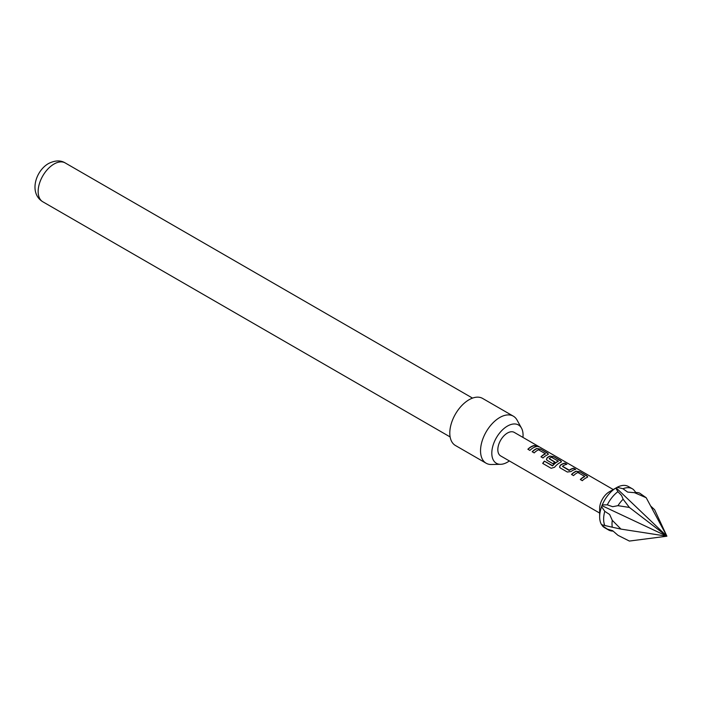<?xml version="1.0" encoding="UTF-8"?>
<svg xmlns="http://www.w3.org/2000/svg" width="702" height="702" viewBox="0 0 702 702"><rect width="100%" height="100%" fill="white"/><g stroke="black" fill="none" stroke-linecap="round" stroke-linejoin="round"><path stroke-width="1.05" d="M538.566 446.779L538.294 446.621C536.056 445.454 535.372 445.322 536.258 446.244M536.346 445.989C538.706 446.946 539.399 447.069 538.425 446.384C536.161 445.208 535.468 445.077 536.346 445.989L535.784 445.419M539.039 446.823L538.425 446.384M617.962 505.668A23.771 13.724 -60 0 1 623.13 499.236L629.378 507.441L617.962 505.668L612.67 506.704L607.318 504.843L602.263 504.905L601.579 506.677A23.771 13.724 120 0 0 599.657 516.795A23.771 13.724 120 0 0 601.579 524.692L604.791 525.491A23.771 13.724 120 0 1 604.791 511.354L609.643 514.487L612.276 520.322L620.972 529.097L612.276 527.22A23.771 13.724 -60 0 1 612.276 520.322M635.643 492.242L633.573 489.68A23.771 13.724 120 0 0 632.335 488.794L628.351 486.495A23.771 13.724 120 0 0 617.155 487.293L615.777 488.092L617.918 491.654L621.612 495.577L623.13 499.236M601.86 524.657L602.263 525.675L607.318 529.089L612.67 530.712L617.962 535.31L629.378 541.058L666.9 536.205L654.597 509.687L650.64 506.002M612.276 527.22L604.791 525.491M634.503 492.672A23.771 13.724 -60 0 1 635.915 492.523A23.771 13.724 -60 0 1 639.68 493.129L646.191 497.727L634.503 492.672L627.649 492.093L622.972 488.732L617.155 487.293M602.263 504.905A23.771 13.724 120 0 1 615.777 488.092L609.266 491.839A13.584 7.845 120 0 0 599.657 508.476L599.657 516.795M577.904 472.507L584.696 476.43A13.584 7.845 120 0 0 580.317 479.527L582.335 480.686A13.584 7.845 120 0 1 586.977 477.474L587.714 476.851L586.916 475.859L579.861 471.788L576.149 471.226A13.584 7.845 120 0 0 571.516 474.438L573.525 475.605A13.584 7.845 120 0 1 577.904 472.507M567.339 472.034L571.051 471.533A13.584 7.845 120 0 1 575.684 469.375L573.674 468.216A13.584 7.845 120 0 0 569.296 470.173L562.504 466.251A13.584 7.845 120 0 1 566.883 464.294L564.864 463.127A13.584 7.845 120 0 0 560.222 465.286L559.547 467.102L560.284 467.953L567.339 472.034M551.175 468.295L554.589 467.242A13.584 7.845 120 0 1 560.749 462.337L561.486 461.714L560.696 460.723L553.632 456.642L549.92 456.089A13.584 7.845 120 0 0 547.112 457.713L546.437 459.538L547.174 460.38L552.957 463.724A13.584 7.845 120 0 1 554.905 462.039L549.175 458.555A13.584 7.845 120 0 1 551.456 457.239L558.248 461.161A13.584 7.845 120 0 0 552.588 465.663L544.348 461.117A13.584 7.845 120 0 0 542.699 463.399L551.175 468.295M538.566 449.789L545.357 453.711A13.584 7.845 120 0 0 540.988 456.809L542.997 457.976A13.584 7.845 120 0 1 547.639 454.764L548.376 454.141L547.578 453.15L540.522 449.069L536.811 448.517A13.584 7.845 120 0 0 532.177 451.728L534.196 452.895A13.584 7.845 120 0 1 538.566 449.789M536.346 446.665L534.336 445.498A13.584 7.845 120 0 0 527.869 449.245L529.887 450.403A13.584 7.845 120 0 1 536.346 446.665M613.241 489.54L514.224 432.371A13.584 7.845 120 0 0 503.755 436.012A13.584 7.845 120 0 0 497.832 449.684A13.584 7.845 120 0 0 500.64 455.905L599.657 513.065M522.946 437.407A22.104 12.759 120 0 0 523.06 435.117A22.104 12.759 120 0 0 521.516 428.167A22.104 12.759 120 0 0 503.948 428.553A22.104 12.759 120 0 0 491.804 453.159A22.104 12.759 120 0 0 500.649 464.312A22.104 12.759 120 0 0 509.362 460.933M500.649 464.312L491.4 464.505A27.167 15.69 -60 0 1 486.161 463.232A27.167 15.69 -60 0 1 480.537 450.798A27.167 15.69 -60 0 1 492.4 423.446A27.167 15.69 -60 0 1 513.337 416.172A27.167 15.69 -60 0 1 517.058 420.077L521.516 428.167M513.337 416.172L482.59 398.42A27.167 15.69 120 0 0 461.653 405.703A27.167 15.69 120 0 0 449.798 433.046A27.167 15.69 120 0 0 455.422 445.489L486.161 463.232M632.335 488.794A23.771 13.724 120 0 0 622.972 488.732M617.918 491.654A23.771 13.724 120 0 0 607.318 504.843M601.579 506.677L604.791 511.354M607.318 529.089A23.771 13.724 120 0 0 608.555 529.975A23.771 13.724 120 0 0 613.127 531.089M602.263 525.675A23.771 13.724 120 0 0 604.58 527.676L608.555 529.975M646.191 497.727L666.9 536.205L629.378 507.441M616.137 487.864L666.9 536.205L601.86 505.624M620.972 529.097L666.9 536.205M535.986 446.735L534.336 445.498M534.266 445.744A13.312 7.687 120 0 0 528.018 449.333M541.137 456.897A13.312 7.687 120 0 1 545.331 453.948L545.357 453.711M548.332 454.264L547.578 453.15M547.516 453.395L540.522 449.069M540.452 449.315L536.811 448.517M536.784 448.753A13.312 7.687 120 0 0 532.327 451.816M561.442 461.837L560.696 460.723M560.626 460.968L553.632 456.642M553.571 456.888L549.92 456.089M549.894 456.318A13.312 7.687 120 0 0 547.139 457.915L547.112 457.713M547.139 457.915L546.472 459.643M554.764 462.153L549.175 458.731M552.588 465.663L552.676 465.803A13.312 7.687 120 0 1 558.222 461.389L558.248 461.161M552.43 465.865L544.348 461.117M544.445 461.258A13.312 7.687 120 0 0 542.839 463.478M575.315 469.445L573.674 468.216M573.604 468.462A13.312 7.687 120 0 0 569.322 470.384L569.296 470.173M569.059 470.401L562.504 466.426M566.514 464.364L564.864 463.127M564.794 463.373A13.312 7.687 120 0 0 560.249 465.487L560.222 465.286M560.249 465.487L559.591 467.207M580.475 479.615A13.312 7.687 120 0 1 584.669 476.658L584.696 476.43M587.671 476.983L586.916 475.859M586.854 476.105L579.861 471.788M579.791 472.034L576.149 471.226M576.123 471.463A13.312 7.687 120 0 0 571.665 474.526M42.787 201.764C28.747 193.225 35.486 170.902 48.561 163.513C55.089 160.284 60.644 160.1 65.207 162.934A22.42 12.943 120 0 0 54.001 164.049A22.42 12.943 120 0 0 39.356 183.801A22.42 12.943 120 0 0 42.787 201.764L450.122 436.934M636.188 492.532L635.635 492.251M65.207 162.934L472.543 398.113"/></g></svg>
